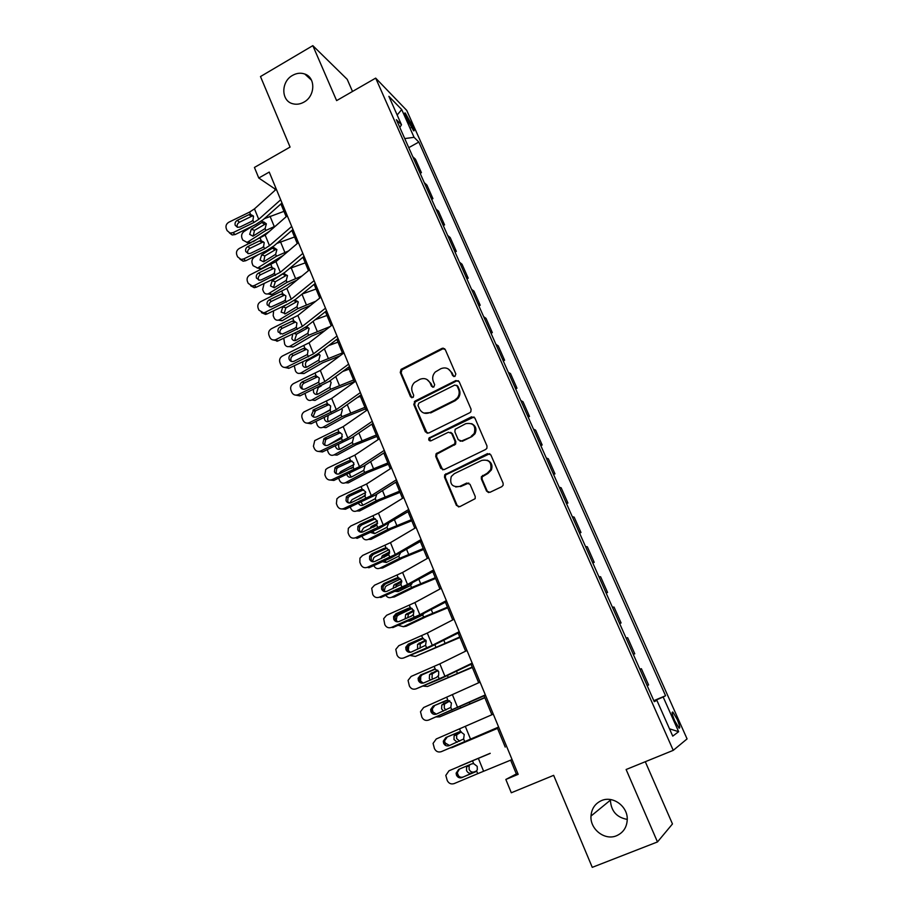 <?xml version="1.0" encoding="UTF-8"?>
<svg xmlns="http://www.w3.org/2000/svg" width="913" height="913" viewBox="0 0 913 913"><rect width="100%" height="100%" fill="white"/><g stroke="black" fill="none" stroke-linecap="round" stroke-linejoin="round"><path stroke-width="1.37" d="M454.936 376.43L455.838 373.999L445.247 349.542L441.983 348.401L401.069 369.377L400.259 372.493L410.553 396.824L413.269 397.303L413.692 395.249L412.356 392.076C411.078 388.493 411.786 385.286 414.479 382.467L419.786 379.386C424.34 377.617 427.798 378.849 430.149 383.095L431.495 386.267L433.778 387.089L434.668 384.67L433.31 381.497C432.043 377.993 432.694 374.832 435.273 372.002L440.796 368.738C445.396 366.946 448.888 368.179 451.262 372.436L452.643 375.608L454.936 376.43M601.564 800.564C595.105 803.497 591.578 808.656 590.985 816.062C589.935 829.289 604.84 840.873 616.56 835.737C623.465 832.61 627.037 827.052 627.265 819.075C627.493 806.042 612.76 795.543 601.564 800.564M610.432 799.537L610.398 800.165C611.059 811.075 616.686 817.489 627.277 819.406M292.559 75.38C280.759 81.645 280.964 101.149 292.913 103.785C296.599 104.721 300.274 104.173 303.949 102.108C315.293 96.15 315.83 77.559 304.794 74.033C300.765 72.618 296.679 73.063 292.559 75.38M677.126 719.273L672.904 712.117C671.5 711.604 672.105 714.525 674.753 720.882L678.975 728.06C680.39 728.551 679.763 725.618 677.126 719.273M486.538 491.046L489.916 492.335L501.785 486.686L503.131 485.237L503.097 483.16L490.852 454.868L487.485 453.613L444.722 474.783L444.528 477.259L456.42 505.403L459.753 506.692L475.171 498.669L475.216 496.444L470.047 484.335L466.714 483.057L459.707 486.424C452.243 487.428 449.436 484.118 451.284 476.495L454.297 473.687L481.744 460.414C488.877 459.205 491.856 462.298 490.669 469.693L487.257 473.196L481.391 476.677L481.334 478.926L486.538 491.046L488.603 492.575M352.509 91.46L347.214 79.34L312.828 45.65L260.49 76.555L290.072 147.073L254.43 167.444L258.778 178.024L269.232 172.078L518.173 774.338L505.836 779.462L511.303 792.769L553.655 775.342L592.263 867.35L657.474 841.946L672.47 823.948L645.286 761.716M312.828 45.65L336.612 100.613L375.677 78.119L673.246 750.349L626.124 769.511L657.474 841.946M469.796 412.71L470.834 411.786L471.085 409.229L459.171 381.702L455.884 380.538L415.061 401.058L413.783 404.493L425.355 431.872L428.608 433.082L469.796 412.71M474.897 418.028L486.983 445.932L486.903 448.237L485.682 449.447L444.072 469.636L440.774 468.38L435.741 456.466L436.026 453.864L454.8 443.866L455.028 441.344L451.661 433.458L448.374 432.237L431.039 440.785C428.984 441.002 428.311 440.089 429.007 438.035L471.565 416.819L474.897 418.028M405.965 117.138L413.578 130.764C414.513 131.289 414.285 129.92 412.87 126.633L405.269 113.052C404.333 112.516 404.573 113.874 405.965 117.138M375.677 78.119L406.73 110.382L687.078 738.902L673.246 750.349M399.803 127.421L401.503 124.796L396.368 119.683L654.267 701.686L656.858 700.317L654.142 701.401M401.503 124.796L388.881 96.344L401.72 109.56L414.068 137.315L404.744 138.582M408.762 147.655L418.827 142.051L414.068 137.315M418.827 142.051L665.566 695.74L663.18 696.996L678.633 731.701L672.744 736.129L656.858 700.317M510.641 760.152L516.336 773.939L505.836 779.462M258.778 178.024L274.619 188.717L275.224 190.166M280.907 203.953L286.18 216.712M291.863 230.464L297.261 243.543M302.933 257.261L308.457 270.647M314.118 284.342L319.778 298.049M325.416 311.71L331.214 325.747M336.84 339.362L342.774 353.742M348.389 367.323L354.461 382.033M360.053 395.569L366.284 410.633M371.853 424.134L378.222 439.552M383.78 453.008L390.296 468.78M395.843 482.201L402.507 498.338M408.031 511.702L414.844 528.228M420.345 541.546L427.33 558.448M432.808 571.721L439.952 588.999M445.418 602.226L452.722 619.904M458.155 633.074L465.63 651.163M471.04 664.276L478.686 682.776M484.073 695.832L491.89 714.753M497.265 727.752L505.243 747.085M275.829 188.032L274.619 188.717M517.762 773.345L516.336 773.939M420.151 173.356L421.418 172.671L415.472 159.261L412.767 156.694M431.666 199.331L432.933 198.635L426.93 185.099L424.283 182.668M443.284 225.568L444.563 224.872L438.502 211.2L435.912 208.917M455.039 252.068L456.329 251.383L450.2 237.563L447.667 235.428M466.908 278.853L468.198 278.18L462.012 264.211L459.536 262.225M478.903 305.923L480.204 305.25L473.95 291.133L471.53 289.307M491.023 333.279L492.335 332.606L486.013 318.34L483.662 316.674M503.268 360.92L504.604 360.258L498.213 345.844L495.919 344.327M515.651 388.858L516.986 388.196L510.527 373.634L508.301 372.287M528.159 417.093L529.517 416.442L522.989 401.72L520.821 400.545M540.816 445.635L542.174 444.985L535.577 430.103L533.477 429.099M553.598 474.498L554.967 473.847L548.302 458.794L546.271 457.972M566.517 503.656L567.909 503.017L561.164 487.804L559.213 487.165M579.584 533.146L580.988 532.507L574.163 517.135L572.28 516.667M592.799 562.956L594.203 562.328L587.31 546.773L585.507 546.499M606.152 593.108L607.567 592.469L600.606 576.754L598.871 576.674M619.665 623.579L621.091 622.951L614.038 607.065L612.395 607.179M633.314 654.404L634.763 653.788L627.63 637.708L626.056 638.027M647.134 685.583L648.584 684.955L641.371 668.704L639.887 669.229M653.811 700.659L665.566 695.74M458.611 397.589L456.911 398.445M421.418 172.671L418.747 170.172M432.933 198.635L430.308 196.284M444.563 224.872L442.006 222.669M456.329 251.383L453.818 249.329M468.198 278.18L465.756 276.274M480.204 305.25L477.83 303.504M492.335 332.606L490.019 331.02M504.604 360.258L502.344 358.832M516.986 388.196L514.795 386.941M529.517 416.442L527.383 415.358M542.174 444.985L540.119 444.072M554.967 473.847L552.981 473.105M567.909 503.017L565.992 502.47M580.988 532.507L579.139 532.142M594.203 562.328L592.434 562.146M607.567 592.469L605.878 592.491M621.091 622.951L619.482 623.18M634.763 653.788L633.234 654.21M653.959 700.99L663.18 696.996M397.155 115.015L401.72 109.56M678.633 731.701L669.491 728.802M453.818 376.59L452.049 372.846L448.237 368.943M426.907 379.466L430.97 383.483L432.762 387.249M444.631 348.698L442.794 348.857L401.937 369.788L401.138 372.892L411.877 397.828M458.44 380.755L456.66 380.938L415.21 401.925L414.639 404.836L427.181 433.31M457.071 385.868L454.765 385.046L418.907 403.044L418.006 405.452L419.432 408.807C421.76 413.075 425.218 414.354 429.806 412.608L454.412 400.339L457.345 397.931C459.307 395.192 459.696 392.293 458.52 389.235L457.071 385.868L457.847 386.256L456.648 385.275M424.009 413.075L429.806 412.608M457.847 386.256L459.307 389.611C460.483 392.67 460.084 395.557 458.121 398.296L455.199 400.704L430.639 412.95M450.68 432.317L452.46 433.755L455.827 441.618L455.598 444.152L436.848 454.126L436.574 456.717L442.771 469.875M474.007 416.956L430.491 437.795L429.84 438.32L430.194 440.956M471.211 436.277L474.212 433.481C476.084 425.835 473.276 422.559 465.778 423.666L455.153 429.293L454.879 431.883L458.258 439.758L461.567 440.99L471.964 436.562L474.977 433.778C476.951 429.178 475.821 425.8 471.587 423.643M460.061 441.207L461.567 440.99M471.964 436.562L462.343 441.276M487.143 460.22C491.445 462.035 492.86 465.265 491.399 469.921L487.987 473.425L482.132 476.894L482.087 479.142L487.28 491.24M455.701 486.971L459.707 486.424M468.78 483.034L460.494 486.618M489.767 453.658L445.533 475L445.339 477.476L457.208 505.562L458.611 506.932M252.581 226.047L243.942 231.582C241.819 233.249 241.146 235.394 241.922 238.008L242.744 240.039L246.898 242.299L248.062 241.797L250.949 242.79M283.966 211.348L264.314 218.686M275.6 225.979L265.888 230.453L248.062 241.797M269.415 231.4L253.106 241.751M262.488 222.099L263.709 221.893L266.368 223.833L265.112 228.547L252.969 236.159L249.671 234.344L251.292 229.197L262.488 222.099L261.928 220.729M249.454 243.52L246.704 242.344M263.709 221.893L266.037 223.605L254.487 230.361L253.198 236.09M280.69 199.776L258.733 219.337L253.837 222.521L233.043 232.667L235.143 234.55L232.164 234.949L229.38 232.872M282.003 202.971L263.172 219.702L255.845 224.461L235.143 234.55M276.308 189.185L254.476 208.872L249.591 212.078L228.855 222.213C226.356 223.742 225.488 225.831 226.241 228.49L227.075 230.578L230.053 233.066L233.043 232.667M248.758 214.738L250.253 214.338L253.198 215.833L251.726 216.244L248.758 214.738L237.334 220.318L239.411 222.258L251.726 216.244M239.411 222.258C237.414 223.468 236.718 225.134 237.323 227.257M250.253 214.338L253.529 216.324L252.924 220.273L251.474 221.425L240.028 227.006L237.54 227.303L235.246 225.34C234.641 223.206 235.337 221.539 237.334 220.318M258.39 254.59L254.271 257.181C252.136 258.836 251.463 260.981 252.239 263.617L253.072 265.683L257.477 267.931L261.62 268.502L257.124 268.023M294.557 236.981L276.856 243.406M288.554 250.938L276.422 256.256L258.436 267.498M283.338 255.366L261.62 268.502M272.976 247.822L273.923 247.617L276.89 249.591L275.635 254.328L263.56 261.814L260.045 260.011L261.677 254.853L272.976 247.822L272.633 246.967M273.923 247.617L276.228 249.226L264.861 255.914L263.64 261.791M305.25 262.876L289.444 268.536M301.929 276.023L287.047 282.322L268.901 293.45L272.074 294.363L267.657 293.963M296.759 280.268L290.163 283.281L272.074 294.363M283.578 273.797L287.515 275.612L286.26 280.371L274.265 287.732L270.533 285.94L272.177 280.759L283.441 273.478M268.901 293.45L268.171 293.815C266.06 294.397 264.508 293.655 263.492 291.578L262.659 289.489L264.142 283.441M286.819 275.11L275.327 281.729L273.695 286.887L274.208 287.755M316.046 289.033L302.157 294.02M315.784 301.233L297.798 308.651L279.492 319.676L282.117 320.748L278.305 320.155M310.546 305.399L300.868 309.507L282.619 320.486M294.865 299.898L298.254 301.906L296.987 306.688L285.518 313.684L281.136 312.132L282.79 306.939L286.602 304.622M279.492 319.676L278.979 319.938C276.765 320.668 275.121 319.927 274.026 317.735L273.181 315.624L273.615 310.819M297.501 301.256L285.906 307.795L284.263 312.965L284.879 313.981M291.715 226.447L269.472 245.677L264.53 248.838L243.6 258.972L245.665 260.753L243.109 261.209L239.936 259.166M292.97 229.505L273.889 245.951L266.493 250.664L245.665 260.753M287.287 215.753L265.169 235.109L239.366 248.416C236.855 249.945 235.976 252.045 236.741 254.727L237.585 256.838L241.043 259.44L243.6 258.972M259.395 240.964L260.65 240.587L263.572 241.979L262.339 242.356L259.395 240.964L247.902 246.533L249.945 248.37L262.339 242.356M249.945 248.37C247.937 249.591 247.24 251.269 247.857 253.403L247.914 253.529M260.65 240.587L264.199 242.584L263.606 246.556L262.145 247.72L250.63 253.289L248.473 253.654L245.802 251.589C245.198 249.443 245.894 247.754 247.902 246.533M302.854 253.403L280.314 272.302L254.271 285.552L256.291 287.218L254.248 287.698L250.619 285.746M304.063 256.325L284.719 272.473L277.255 277.141L256.291 287.218M298.38 242.596L275.966 261.62L249.991 274.881C247.469 276.411 246.59 278.533 247.355 281.238L248.21 283.372L252.216 286.031L254.271 285.552M270.157 267.452L274.048 268.411L270.157 267.452L258.584 273.033L260.582 274.756L273.055 268.742M260.582 274.756C258.573 275.966 257.865 277.655 258.493 279.823L258.607 280.086M271.138 267.121L274.996 269.118L274.391 273.124L272.919 274.277L261.335 279.857L259.589 280.245L256.485 278.123C255.857 275.954 256.564 274.254 258.584 273.033M314.118 280.656L291.27 299.19L265.055 312.406L267.03 313.969L265.569 314.403L261.415 312.611M315.259 283.418L295.664 299.27L288.131 303.892L267.03 313.969M309.598 269.723L286.876 288.405L260.73 301.632C258.185 303.162 257.306 305.296 258.082 308.035L258.95 310.18L263.572 312.851L265.055 312.406M281.021 294.226L284.605 295.139L281.021 294.226L269.381 299.795L271.344 301.404L283.886 295.401M271.344 301.404C269.312 302.625 268.605 304.326 269.232 306.506L269.438 306.928M281.74 293.963L282.802 293.826L285.895 295.926L285.29 299.966L283.817 301.119L270.887 307.065L267.269 304.919C266.63 302.728 267.338 301.028 269.381 299.795M326.968 315.453L315.179 319.721M330.221 326.512L308.64 335.254L290.174 346.164L293.005 347.02L289.067 346.62M324.902 330.609L311.698 336.007L293.29 346.86M306.631 326.42L309.108 328.463L307.841 333.268L296.017 340.321C294.157 341.017 292.765 340.435 291.829 338.586L292.811 333.918M290.174 346.164L289.889 346.312C287.584 347.191 285.837 346.472 284.673 344.155L283.772 338.198M308.286 327.664L296.599 334.135L294.933 339.328L295.675 340.469M325.496 308.183L302.351 326.375L275.943 339.545L277.883 340.983L272.336 339.762M326.58 310.797L306.722 326.352L299.122 330.917L277.883 340.983M320.931 297.136L297.9 315.464L271.572 328.657C269.015 330.186 268.125 332.332 268.924 335.094L269.792 337.274C270.876 339.476 272.645 340.332 275.11 339.853L275.943 339.545M295.527 322.084L292 321.273L280.28 326.843L282.208 328.338L294.831 322.346M282.208 328.338C280.165 329.559 279.458 331.271 280.097 333.473L280.382 334.044M292 321.273L293.792 320.885L296.919 323.019L296.314 327.082L294.819 328.246L282.357 334.078L278.157 332.001C277.529 329.787 278.237 328.075 280.28 326.843M337.993 342.147L328.657 345.571M342.432 352.897L319.607 362.13L300.982 372.926L304.006 373.554L299.955 373.349M339.933 355.853L322.631 362.769L304.052 373.52L300.982 372.926M318.272 353.422L320.075 355.294L318.785 360.121L307.053 367.003C305.125 367.836 303.652 367.266 302.648 365.314L302.831 361.719M300.925 372.949C298.505 373.999 296.679 373.291 295.413 370.849L294.271 365.748M319.185 354.347L307.396 360.738C305.615 362.027 305.056 363.762 305.718 365.942L306.585 367.22M349.131 369.114L342.649 371.511M353.616 379.979L330.689 389.28L311.892 399.962L314.939 400.442L333.679 389.817L354.301 381.634M329.913 380.835L331.145 382.399L329.855 387.26L318.078 394.028C316.103 394.895 314.608 394.325 313.57 392.328L313.41 389.589M311.892 399.962C309.439 401.024 307.567 400.316 306.277 397.817L305.033 393.503M330.198 381.303L328.851 381.6M321.319 385.891L318.215 387.671L316.606 392.841L317.621 394.256M330.46 409.595L321.49 414.628M360.384 396.368L357.303 397.52M364.926 407.346L341.884 416.716L322.917 427.273L325.93 427.649L344.84 417.138L365.554 408.887M341.576 408.625L342.341 409.789L341.04 414.673L329.159 421.372C327.174 422.217 325.656 421.635 324.606 419.603L324.309 417.663M322.917 427.273C320.44 428.323 318.546 427.581 317.245 425.059L316.024 421.509M328.075 415.906L327.607 420.014L328.771 421.555M342.375 436.768L328.064 445.167M376.339 434.999L353.194 444.448L334.055 454.879L337.034 455.131L356.116 444.745L376.932 436.414M353.651 437.475L352.35 442.371L340.355 449.002C338.346 449.835 336.817 449.219 335.756 447.176L335.459 445.966M334.055 454.879C331.556 455.907 329.65 455.142 328.326 452.586L327.231 449.755M338.632 444.505L338.734 447.473L340.058 449.139M354.084 464.42L340.789 471.576L338.632 474.075M387.888 462.937L364.618 472.466L345.308 482.76L348.264 482.909L367.505 472.649L388.413 464.238M365.074 465.436L363.762 470.378L351.665 476.917C349.633 477.727 348.093 477.111 347.02 475.034L346.849 474.52M345.308 482.76C342.786 483.776 340.857 482.988 339.533 480.409L338.666 478.252M350.969 468.552L352.464 467.753M349.668 473.231L349.964 475.205L351.471 477.008M337 336.018L313.536 353.833L286.944 366.969L288.85 368.293L283.395 367.197M338.015 338.472L317.884 353.719L310.215 358.238L288.85 368.293M332.378 324.845L309.051 342.82L282.528 355.967C279.96 357.497 279.07 359.654 279.869 362.45L280.748 364.652C282.037 367.129 284.046 367.928 286.785 367.037L286.944 366.969M306.585 349.302L303.093 348.618L291.304 354.176L293.187 355.556L305.901 349.565M293.187 355.556C291.133 356.778 290.425 358.501 291.064 360.726L291.452 361.457M303.093 348.618L304.896 348.218L308.046 350.398L307.441 354.484L293.963 361.297C291.783 361.982 290.186 361.343 289.17 359.368C288.531 357.131 289.238 355.408 291.304 354.176M348.629 364.15L324.845 381.588L298.072 394.678L299.932 395.888L294.591 394.918M349.576 366.444L329.182 381.372L299.932 395.888M343.961 352.863L320.315 370.45L293.37 383.677C290.95 385.263 290.14 387.397 290.939 390.091L291.829 392.316C293.176 394.884 295.253 395.671 298.072 394.678M317.77 376.818L314.3 376.236L302.443 381.794L304.28 383.061L317.073 377.069M304.28 383.061L304.04 383.175C302.146 384.453 301.518 386.142 302.146 388.265L302.66 389.155M314.3 376.236L316.126 375.848L319.299 378.062L318.694 382.182L305.307 388.915C303.048 389.714 301.381 389.086 300.297 387.032C299.658 384.898 300.297 383.198 302.203 381.919L302.443 381.794M360.384 392.579L336.281 409.64L309.313 422.685L311.128 423.769L305.923 422.959M361.263 394.724L340.595 409.321L311.128 423.769M355.659 381.166L331.693 398.388L303.949 411.957C301.963 413.612 301.358 415.632 302.123 418.028L303.013 420.277C304.383 422.879 306.483 423.678 309.313 422.685M443.227 348.127L442.04 348.435M329.068 404.607L325.633 404.162L313.695 409.709L315.487 410.85L328.36 404.87M315.487 410.85L313.353 416.088L314.004 417.15M325.633 404.162L327.47 403.774L330.666 406.023L330.061 410.177L316.594 416.91C314.323 417.698 312.634 417.058 311.55 414.981L313.695 409.709M372.264 421.327L347.83 438L320.668 450.999L322.449 451.958L317.404 451.284M373.075 423.301L352.121 437.567L322.449 451.958M367.494 409.789L343.197 426.622L314.723 440.591L313.421 446.263L314.334 448.534C315.704 451.159 317.815 451.981 320.668 450.999M340.492 432.705L337.08 432.374L325.062 437.92L326.82 438.936L339.784 432.956M326.82 438.936L325.644 439.758L324.674 444.22L325.496 445.464M337.08 432.374L338.928 431.997L342.158 434.291L341.553 438.468L327.995 445.19C325.713 445.989 324.012 445.327 322.917 443.227L323.875 438.754L325.062 437.92M384.27 450.394L359.505 466.657L332.161 479.61L333.884 480.432L329.034 479.93M385.024 452.197L363.773 466.121L333.884 480.432M379.454 438.731L354.815 455.153L327.55 468.129L325.713 469.544L324.845 474.794L325.758 477.088C327.151 479.747 329.285 480.592 332.161 479.61M352.03 461.099L348.663 460.894L336.566 466.44L338.278 467.33L351.322 461.35M338.278 467.33L336.737 468.54L336.121 472.637L337.125 474.075M348.663 460.894L350.524 460.529L353.776 462.857L353.171 467.057L339.522 473.79C337.228 474.577 335.516 473.904 334.398 471.781L335.025 467.661L336.566 466.44M365.748 492.461L352.11 499.639L349.668 503.04M399.552 491.183L376.167 500.781L356.675 510.949L359.596 510.972L379.032 500.838L400.031 492.347M376.795 494.195L375.311 498.669L363.089 505.129C361.114 505.916 359.574 505.311 358.467 503.325M356.675 510.949C354.141 511.942 352.19 511.132 350.854 508.518L350.261 507.046M358.706 499.274L365.462 495.086M361.034 502.161L363.009 505.163M396.413 479.77L371.306 495.633L343.767 508.53L345.456 509.226L340.834 508.883M397.098 481.402L375.563 494.972L345.456 509.226M391.54 467.981L366.57 484.004L339.1 496.923L336.92 498.795L336.395 503.634L337.319 505.962C338.723 508.644 340.869 509.511 343.767 508.53M363.694 489.802L360.361 489.722L348.184 495.257L349.85 496.021L362.975 490.053M349.85 496.021L348.047 497.608L347.693 501.374L348.914 502.995M360.361 489.722L362.233 489.357L365.52 491.73L364.915 495.964L351.174 502.686C348.857 503.474 347.134 502.789 346.016 500.644L346.369 496.866L348.184 495.257M377.377 520.889L363.557 527.999L360.977 532.245M411.329 519.714L387.842 529.392L368.179 539.435L371.055 539.332L390.661 529.335L411.763 520.752M388.584 523.469L386.975 527.258L374.638 533.637L370.313 532.393M368.179 539.435C365.611 540.405 363.648 539.572 362.29 536.924L361.982 536.148M369.731 528.855L371.671 526.31L377.651 523.24M376.875 525.066L373.406 527.2M372.698 531.32L374.684 533.614M408.693 509.477L383.243 524.918L355.499 537.757L357.143 538.328L379.351 528.33L409.298 510.938M403.774 497.562L378.45 513.163L350.786 526.025L348.332 528.342L348.058 532.793L349.006 535.144C350.421 537.86 352.589 538.738 355.499 537.757M375.426 518.824L372.184 518.869L359.927 524.393L361.548 525.021L374.764 519.063M361.548 525.021L359.539 526.972L359.38 530.419L360.863 532.233M372.184 518.869L374.068 518.504L377.389 520.924L376.784 525.18L362.952 531.902C360.624 532.69 358.889 531.994 357.748 529.814L357.907 526.356L359.927 524.393M388.995 549.683L375.129 556.668L373.805 557.683L372.515 561.484M423.244 548.553L399.643 558.311L379.785 568.217L382.638 567.989L402.428 558.128L423.621 549.466M400.385 553.13L398.764 556.154L386.313 562.454L382.421 561.735M379.785 568.217C377.195 569.164 375.22 568.308 373.851 565.626L373.828 565.569M381.212 558.608L382.227 555.891L389.703 551.84M389.577 553.164L386.153 554.876L384.247 557.25M384.647 560.742L386.496 562.362M421.11 539.526L395.306 554.522L367.357 567.315L368.955 567.749L391.323 557.763L421.646 540.793M416.134 527.463L390.467 542.642L362.598 555.458L359.939 558.163L359.859 562.271L360.818 564.633C362.244 567.395 364.424 568.285 367.357 567.315M387.158 548.211L384.145 548.325L371.796 553.849L373.371 554.339L386.678 548.382M373.371 554.339L371.214 556.61L371.203 559.772L372.983 561.78M384.145 548.325L386.039 547.971L389.394 550.425L388.79 554.716L374.866 561.438C372.515 562.214 370.769 561.506 369.617 559.304L369.628 556.131L371.796 553.849M388.79 554.716L389.828 557.284M400.59 578.853L386.815 585.632L385.332 586.831L384.236 590.985M435.284 577.712L411.569 587.55L391.529 597.307L394.348 596.954L414.319 587.23L435.615 578.488M411.934 583.761L410.074 585.735L398.114 591.567L394.804 591.327M385.845 595.287C387.329 597.524 389.223 598.186 391.529 597.307M393.046 588.577L393.868 585.073L401.709 580.839M401.846 581.855L396.676 584.777L395.774 587.367M396.904 590.391L398.445 591.407M433.675 569.895L407.506 584.457L379.351 597.193L380.892 597.479L403.409 587.515L434.12 570.99M428.631 557.706L402.61 572.451L374.535 585.199L371.717 588.28L372.755 594.466C374.193 597.25 376.396 598.152 379.351 597.193M399.015 577.918L396.231 578.112L383.802 583.624L385.332 583.978L398.73 578.032M385.332 583.978L383.049 586.534L383.152 589.444L385.275 591.647M396.231 578.112L398.148 577.758L401.526 580.257L401.069 584.388L386.895 591.304C384.533 592.069 382.775 591.35 381.611 589.125L381.52 586.203L383.802 583.624M412.128 608.435L398.639 614.905L396.984 616.286L396.139 620.84M447.461 607.179L423.621 617.097L403.398 626.706L406.171 626.227L426.337 616.652L447.724 607.818M423.769 613.719L422.114 615.259L410.04 621.011L407.552 621.148M398.102 625.291L403.398 626.706M405.167 618.809L405.634 614.575L413.703 610.226M413.977 610.991L408.408 614.152L407.734 617.69M409.503 620.292L410.553 620.76M446.366 600.617L419.832 614.723L391.472 627.402L392.967 627.551L415.643 617.599L446.742 601.519M441.276 588.292L414.89 602.58L386.61 615.282L383.677 618.683L384.818 624.618C386.279 627.436 388.504 628.361 391.472 627.402M410.987 607.967L408.453 608.218L395.945 613.73L397.417 613.947L410.907 608.001M397.417 613.947L395.055 616.766L395.226 619.448L397.748 621.821M408.453 608.218L410.382 607.875L413.783 610.42L413.475 614.381L411.603 615.99L399.072 621.491C396.687 622.255 394.918 621.513 393.743 619.265L393.571 616.56L395.945 613.73M423.484 638.461L410.576 644.51L408.784 646.05L408.259 651.072M459.764 636.966L415.392 656.436L459.969 637.479M410.622 655.58L415.392 656.436M420.996 651.06L428.482 647.796M417.606 649.303L417.538 644.395L425.675 639.99M426.017 640.549L420.277 643.825L420.06 648.23M459.205 631.682L432.306 645.331L403.729 657.942L428.003 648.013L459.501 632.389M454.058 619.219L427.295 633.051L398.81 645.685L395.797 649.383L397.029 655.1C398.502 657.953 400.739 658.901 403.729 657.942M422.936 638.347L420.802 638.666L422.753 638.335L426.188 640.915L425.584 645.308L411.375 652.019C408.978 652.784 407.187 652.019 406 649.748L405.771 647.237L408.214 644.167L409.64 644.236L423.073 638.37M409.64 644.236L407.209 647.294L407.438 649.782L410.416 652.304M420.802 638.666L408.214 644.167M472.192 663.112L444.916 676.282L416.123 688.836L440.5 678.758L472.409 663.625M466.988 650.501L439.849 663.854L411.147 676.43L408.065 680.402L409.366 685.925C410.861 688.813 413.11 689.783 416.123 688.836M422 674.867L435.25 669.126L438.731 671.763L438.628 675.415L436.528 677.4L423.826 682.878C421.407 683.643 419.603 682.867 418.405 680.562L418.131 678.222L420.619 674.947L422 674.867L419.524 678.131L419.786 680.459L423.267 683.072M434.885 669.115L420.619 674.947M433.298 669.457L435.261 669.126L434.177 666.456M472.204 667.083L427.512 686.473L472.352 667.449M420.608 681.76L420.722 676.145L421.726 674.992M423.427 686.131L427.512 686.473M430.354 680.059L429.315 678.519L429.589 674.524L437.624 670.165M437.989 670.53L432.283 673.828L432.02 677.8L432.751 679.021M484.78 697.532L439.769 716.853L484.871 697.749M433.104 712.791L432.191 708.362M436.608 716.933L439.769 716.853M443.49 711.056L441.595 708.853L441.778 704.984L449.493 700.75M449.824 700.944L444.426 704.151L444.243 707.997L445.886 710.04M485.339 694.896L428.665 720.06L485.465 695.204M480.067 682.137L423.632 707.529L420.494 711.741L421.852 717.093C423.358 720.015 425.629 721.008 428.665 720.06M446.959 700.305L445.932 700.591L447.906 700.271L451.41 702.942L450.805 707.404L436.403 714.092C433.972 714.856 432.157 714.057 430.947 711.729L430.651 709.538L433.173 706.069L447.496 700.26M434.497 705.84L431.975 709.287L432.271 711.467L436.288 714.149M445.932 700.591L433.173 706.069M497.494 728.312L452.163 747.553L497.517 728.38M445.738 744.163L444.871 742.018M450.394 747.895L452.163 747.553M457.23 742.223L454.001 739.53L454.103 735.775L455.861 734.086L461.122 731.815M461.35 731.872L456.717 734.794L456.614 738.537L459.673 741.185M498.624 727.045L441.333 751.65L498.669 727.147M493.294 714.137L436.254 738.971L433.07 743.399L434.462 748.626C435.992 751.57 438.274 752.586 441.333 751.65M459.171 731.918L460.7 731.758L464.238 734.486L463.633 738.982L449.128 745.659C446.685 746.412 444.848 745.601 443.627 743.25L443.307 741.185L445.864 737.544L459.753 731.781M447.13 737.156L444.585 740.785L444.905 742.828L449.55 745.487M458.714 732.078L445.864 737.544M490.213 753.385L458.874 766.578M490.178 753.293L459.661 766.144M458.566 775.959L457.333 772.98M469.99 764.615L469.156 765.779L469.111 769.397C470.298 771.725 471.998 772.558 474.212 771.919L476.472 771.063M471.656 773.071C469.442 773.71 467.73 772.866 466.543 770.538L466.577 766.897L467.49 765.665M512.067 759.57L477.727 773.676L476.597 770.914L462.001 777.579C459.536 778.333 457.687 777.511 456.454 775.126L456.123 773.174L458.691 769.374L471.633 763.919L473.642 763.61L477.202 766.384L477.316 769.636L476.597 770.914L474.212 771.919M477.727 773.676L454.16 783.594C451.079 784.518 448.774 783.491 447.233 780.501L445.806 775.399L449.013 770.766L472.512 760.849L473.642 763.61M472.512 760.849L449.013 770.766M459.433 769.066L457.345 772.615L457.664 774.544C458.897 776.917 460.745 777.739 463.199 776.997L475.684 771.747M408.784 123.358L410.884 122.171M411.147 127.603L412.87 126.633M452.049 372.846L451.262 372.436M432.328 386.656L431.495 386.267M430.97 383.483L430.149 383.095M411.409 397.189L410.553 396.824M401.138 372.892L400.259 372.493M402.405 369.491L401.526 369.069M442.794 348.857L441.983 348.401M453.43 376.019L452.643 375.608M426.188 432.169L425.355 431.872M414.639 404.836L413.783 404.493M415.917 401.412L415.061 401.058M456.66 380.938L455.884 380.538M455.199 400.704L454.412 400.339M459.307 389.611L458.52 389.235M441.595 468.609L440.774 468.38M436.574 456.717L435.741 456.466M437.852 453.259L437.03 452.996M454.537 445.099L453.738 444.825M455.827 441.618L455.028 441.344M452.46 433.755L451.661 433.458M430.491 437.795L429.658 437.51M472.329 417.15L471.565 416.819M482.087 479.142L481.334 478.926M483.388 475.627L482.646 475.411M487.987 473.425L487.257 473.196M467.479 483.262L466.714 483.057M457.208 505.562L456.42 505.403M445.339 477.476L444.528 477.259M446.628 473.995L445.818 473.779M488.215 453.875L487.485 453.613M265.888 230.453L265.112 228.547M274.22 226.458L270.02 216.21M251.292 229.197L254.487 230.361M264.256 224.119L261.905 222.407M252.924 220.273L253.837 222.521M249.591 212.078L250.504 214.327M254.476 208.872L258.733 219.337M276.422 256.256L275.635 254.328M284.799 252.262L280.553 241.911M261.677 254.853L264.861 255.914M274.71 249.728L272.394 248.119M287.047 282.322L286.26 280.371M295.481 278.328L291.201 267.863M272.177 280.759L275.327 281.729M285.267 275.6L282.984 274.094M297.798 308.651L296.987 306.688M306.277 304.657L301.975 294.157M282.79 306.939L285.906 307.795M295.938 301.735L293.986 300.525M263.606 246.556L264.53 248.838M260.239 238.282L261.164 240.553M265.169 235.109L269.472 245.677M274.391 273.124L275.327 275.429M270.99 264.759L271.926 267.053M275.966 261.62L280.314 272.302M285.29 299.966L286.237 302.283M281.866 291.509L282.802 293.826M286.876 288.405L291.27 299.19M308.64 335.254L307.841 333.268M317.176 331.259L313.113 321.342M293.792 333.45L296.599 334.135M306.711 328.132L305.364 327.345M296.314 327.082L297.261 329.433M292.845 318.534L293.792 320.885M297.9 315.464L302.351 326.375M319.607 362.13L318.785 360.121M328.201 358.136L324.377 348.8M305.672 360.373L307.396 360.738M317.598 354.792L316.914 354.427M330.689 389.28L329.855 387.26M339.328 385.286L335.756 376.567M341.884 416.716L341.04 414.673M350.581 412.733L347.248 404.619M353.194 444.448L352.35 442.371M361.947 440.454L358.877 432.967M364.618 472.466L363.762 470.378M373.428 468.472L370.621 461.636M307.441 354.484L308.411 356.857M303.938 345.856L304.896 348.218M309.051 342.82L313.536 353.833M318.694 382.182L319.664 384.578M315.156 373.463L316.126 375.848M320.315 370.45L324.845 381.588M330.061 410.177L331.054 412.596M326.489 401.355L327.47 403.774M331.693 398.388L336.281 409.64M341.553 438.468L342.558 440.922M337.936 429.555L338.928 431.997M343.197 426.622L347.83 438M353.171 467.057L354.176 469.544M349.519 458.052L350.524 460.529M354.815 455.153L359.505 466.657M376.167 500.781L375.311 498.669M385.035 496.786L382.501 490.601M360.156 497.882L361.685 497.916M364.915 495.964L365.93 498.475M361.217 486.857L362.233 489.357M366.57 484.004L371.306 495.633M387.842 529.392L386.975 527.258M396.767 525.409L394.507 519.896M371.671 526.31L374.547 526.265M376.784 525.18L377.811 527.714M373.052 515.982L374.068 518.504M378.45 513.163L383.243 524.918M399.643 558.311L398.764 556.154M408.625 554.328L406.639 549.5M383.323 555.047L386.153 554.876M385.001 545.415L386.039 547.971M390.467 542.642L395.306 554.522M411.569 587.55L410.679 585.37M420.608 583.567L418.907 579.435M395.089 584.092L397.885 583.795M400.921 584.594L401.971 587.173M397.098 575.179L398.148 577.758M402.61 572.451L407.506 584.457M423.621 617.097L422.719 614.894M432.716 613.125L431.324 609.713M406.981 613.445L409.743 613.022M413.178 614.78L414.24 617.405M409.321 605.273L410.382 607.875M414.89 602.58L419.832 614.723M435.809 646.963L434.93 644.829M444.962 642.992L443.866 640.31M418.999 643.117L421.726 642.558M425.584 645.308L426.656 647.956M421.68 635.699L422.753 638.335M427.295 633.051L432.306 645.331M438.126 676.191L439.21 678.861M439.849 663.854L444.916 676.282M448.123 677.161L447.496 675.62M457.345 673.201L456.557 671.26M431.153 673.109L433.846 672.413M460.586 707.689L460.198 706.765M469.864 703.729L469.385 702.565M443.444 703.432L446.092 702.599M450.805 707.404L451.901 710.109M446.811 697.566L447.906 700.271M452.54 695.01L457.664 707.575M455.861 734.086L458.474 733.116M463.633 738.982L464.74 741.71M459.593 729.03L460.7 731.758M465.379 726.52L470.56 739.222M478.366 758.383L483.605 771.234M463.199 776.997L462.001 777.579M610.398 800.165L590.985 816.062M672.116 712.437L672.904 712.117M404.699 113.372L405.269 113.052M311.47 80.139L304.794 74.033M401.937 369.788L401.069 369.377M415.21 401.925L414.354 401.572M458.121 398.296L457.345 397.931M436.848 454.126L436.026 453.864M455.598 444.152L454.8 443.866M429.84 438.32L429.007 438.035M474.977 433.778L474.212 433.481M482.132 476.894L481.391 476.677M491.399 469.921L490.669 469.693M445.533 475L444.722 474.783M246.898 242.299L249.854 243.326M232.164 234.949L230.053 233.066M257.477 267.931L260.673 268.947M286.488 275.144L284.205 273.638M268.171 293.815L271.332 294.716M296.828 301.347L294.694 300.023M278.979 319.938L282.117 320.748M243.109 261.209L241.043 259.44M254.248 287.698L252.216 286.031M265.569 314.403L263.572 312.851M307.259 327.858L305.821 327.025M289.889 346.312L293.005 347.02M295.276 322.163L292.434 321.102M277.061 341.291L275.11 339.853M317.792 354.689L317.085 354.301M306.049 349.485L303.253 348.538M288.691 368.361L286.785 367.037M302.203 381.919L304.04 383.175M312.942 410.165L314.745 411.307M323.875 438.754L325.644 439.758M335.025 467.661L336.737 468.54M359.368 498.441L360.487 498.464M346.369 496.866L348.047 497.608M370.735 527.006L373.611 526.961M357.907 526.356L359.539 526.972M382.227 555.891L385.081 555.72M369.628 556.131L371.214 556.61M393.868 585.073L396.676 584.777M381.52 586.203L383.049 586.534M405.634 614.575L408.408 614.152M393.571 616.56L395.055 616.766M417.538 644.395L420.277 643.825M405.771 647.237L407.209 647.294M418.131 678.222L419.524 678.131M429.589 674.524L432.283 673.828M441.778 704.984L444.426 704.151M430.651 709.538L431.975 709.287M454.103 735.775L456.717 734.794M443.307 741.185L444.585 740.785M466.577 766.897L469.156 765.779M456.123 773.174L457.345 772.615"/></g></svg>
